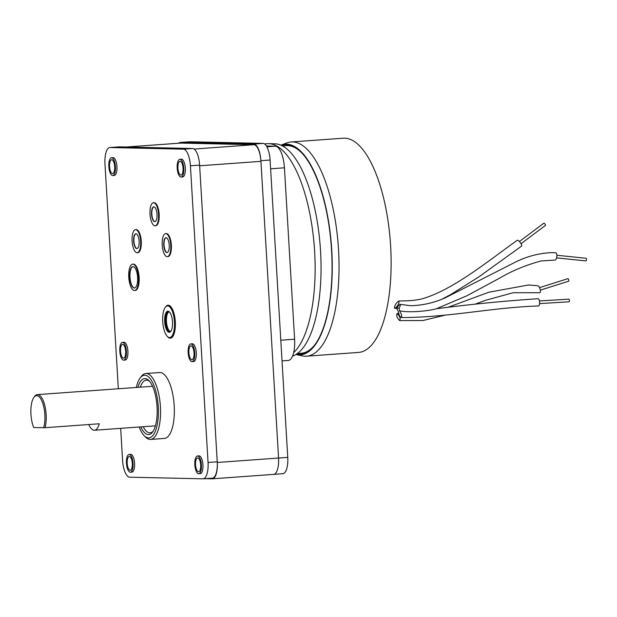 <?xml version="1.0" encoding="UTF-8"?>
<svg xmlns="http://www.w3.org/2000/svg" width="617" height="617" viewBox="0 0 617 617"><rect width="100%" height="100%" fill="white"/><g stroke="black" fill="none" stroke-linecap="round" stroke-linejoin="round"><path stroke-width="0.93" d="M178.706 143.213A16.52 6.085 85.9 0 1 180.357 142.434A16.52 6.085 85.9 0 1 180.565 142.427L253.811 144.07A16.52 6.085 85.9 0 1 260.898 160.69L278.56 458.045A16.52 6.085 85.9 0 1 273.647 474.38A16.52 6.085 85.9 0 1 273.439 474.388M180.357 142.434L189.55 141.771A16.52 6.085 85.9 0 1 189.758 141.763L263.004 143.406A16.52 6.085 85.9 0 1 270.092 160.027L287.753 457.374A16.52 6.085 85.9 0 1 282.841 473.717L212.371 478.815A16.52 6.085 85.9 0 1 212.155 478.823L205.268 478.669M188.895 352.731A6.941 2.553 85.9 0 1 190.962 345.867A6.941 2.553 85.9 0 1 194.008 352.6A6.941 2.553 85.9 0 1 191.964 359.711A6.941 2.553 85.9 0 1 188.895 352.731M191.987 361.67A8.908 3.278 85.9 0 1 188.177 352.87A8.908 3.278 85.9 0 1 190.815 343.908A8.908 3.278 85.9 0 1 194.733 352.554A8.908 3.278 85.9 0 1 192.103 361.67A8.908 3.278 85.9 0 1 191.987 361.67M190.815 343.908L192.35 343.792A8.908 3.278 85.9 0 1 196.26 352.438A8.908 3.278 85.9 0 1 193.638 361.562A8.908 3.278 85.9 0 1 193.522 361.562M177.927 168.117A6.941 2.553 85.9 0 1 179.987 161.261A6.941 2.553 85.9 0 1 183.041 167.994A6.941 2.553 85.9 0 1 180.997 175.097A6.941 2.553 85.9 0 1 177.927 168.117M181.02 177.064A8.908 3.278 85.9 0 1 177.21 168.256A8.908 3.278 85.9 0 1 179.848 159.294A8.908 3.278 85.9 0 1 183.758 167.94A8.908 3.278 85.9 0 1 181.136 177.064A8.908 3.278 85.9 0 1 181.02 177.064M179.848 159.294L181.383 159.186A8.908 3.278 85.9 0 1 185.293 167.832A8.908 3.278 85.9 0 1 182.663 176.948A8.908 3.278 85.9 0 1 182.555 176.956M120.531 351.196A6.941 2.553 85.9 0 1 122.598 344.34A6.941 2.553 85.9 0 1 125.644 351.073A6.941 2.553 85.9 0 1 123.601 358.176A6.941 2.553 85.9 0 1 120.531 351.196M123.624 360.143A8.908 3.278 85.9 0 1 119.814 351.335A8.908 3.278 85.9 0 1 122.451 342.373A8.908 3.278 85.9 0 1 126.369 351.019A8.908 3.278 85.9 0 1 123.739 360.143A8.908 3.278 85.9 0 1 123.624 360.143M122.451 342.373L123.986 342.265A8.908 3.278 85.9 0 1 127.896 350.911A8.908 3.278 85.9 0 1 125.274 360.027A8.908 3.278 85.9 0 1 125.158 360.035M109.564 166.59A6.941 2.553 85.9 0 1 111.631 159.726A6.941 2.553 85.9 0 1 114.677 166.459A6.941 2.553 85.9 0 1 112.633 173.57A6.941 2.553 85.9 0 1 109.564 166.59M112.656 175.536A8.908 3.278 85.9 0 1 108.847 166.729A8.908 3.278 85.9 0 1 111.484 157.767A8.908 3.278 85.9 0 1 115.402 166.413A8.908 3.278 85.9 0 1 112.772 175.529A8.908 3.278 85.9 0 1 112.656 175.536M111.484 157.767L113.019 157.651A8.908 3.278 85.9 0 1 116.929 166.297A8.908 3.278 85.9 0 1 114.307 175.421A8.908 3.278 85.9 0 1 114.191 175.421M136.311 387.461A31.39 11.553 85.9 0 1 140.028 378.167A31.39 11.553 85.9 0 1 158.199 405.755A31.39 11.553 85.9 0 1 144.185 435.671A31.39 11.553 85.9 0 1 139.164 427.01M144.185 435.671L145.589 437.091A33.04 12.163 -94.1 0 0 150.587 439.435A33.04 12.163 -94.1 0 0 160.335 405.6A33.04 12.163 -94.1 0 0 145.82 373.524A33.04 12.163 -94.1 0 0 141.216 376.563L140.028 378.167M140.799 426.887A28.089 10.342 -94.1 0 0 152.615 432.016A28.089 10.342 -94.1 0 0 156.988 405.847A28.089 10.342 -94.1 0 0 148.898 380.573A28.089 10.342 -94.1 0 0 137.938 387.345M145.82 373.524L159.61 372.529A33.04 12.163 85.9 0 1 174.125 404.605A33.04 12.163 85.9 0 1 164.377 438.44L150.587 439.435M140.352 387.168A26.431 9.733 85.9 0 1 149.599 381.352M153.201 431.144A26.431 9.733 85.9 0 1 143.213 426.717M134.575 288.023A10.736 3.957 85.9 0 1 129.986 277.218A10.736 3.957 85.9 0 1 133.025 266.621M137.067 248.574A7.435 2.738 85.9 0 1 133.935 241.093A7.435 2.738 85.9 0 1 135.995 233.766M154.975 221.65A7.435 2.738 85.9 0 1 151.844 214.168A7.435 2.738 85.9 0 1 153.903 206.842M167.168 252.538A7.435 2.738 85.9 0 1 164.045 245.057A7.435 2.738 85.9 0 1 166.096 237.73M129.678 277.241A10.736 3.957 85.9 0 1 132.871 266.621A10.736 3.957 85.9 0 1 137.591 277.048A10.736 3.957 85.9 0 1 134.421 288.039A10.736 3.957 85.9 0 1 129.678 277.241M128.768 277.226A13.219 4.867 85.9 0 1 132.694 264.145A13.219 4.867 85.9 0 1 138.501 276.979A13.219 4.867 85.9 0 1 134.599 290.514A13.219 4.867 85.9 0 1 128.768 277.226M132.694 264.145L133.311 264.107A13.219 4.867 85.9 0 1 139.11 276.933A13.219 4.867 85.9 0 1 135.216 290.468L134.599 290.514M133.627 241.116A7.435 2.738 85.9 0 1 135.84 233.766A7.435 2.738 85.9 0 1 139.11 240.977A7.435 2.738 85.9 0 1 136.912 248.589A7.435 2.738 85.9 0 1 133.627 241.116M132.107 241.085A11.561 4.257 85.9 0 1 135.539 229.647A11.561 4.257 85.9 0 1 140.622 240.869A11.561 4.257 85.9 0 1 137.213 252.715A11.561 4.257 85.9 0 1 132.107 241.085M135.539 229.647L136.156 229.601A11.561 4.257 85.9 0 1 141.239 240.823A11.561 4.257 85.9 0 1 137.822 252.669L137.213 252.715M151.535 214.192A7.435 2.738 85.9 0 1 153.749 206.842A7.435 2.738 85.9 0 1 157.011 214.053A7.435 2.738 85.9 0 1 154.821 221.665A7.435 2.738 85.9 0 1 151.535 214.192M150.008 214.161A11.561 4.257 85.9 0 1 153.448 202.715A11.561 4.257 85.9 0 1 158.53 213.945A11.561 4.257 85.9 0 1 155.122 225.791A11.561 4.257 85.9 0 1 150.008 214.161M153.448 202.715L154.065 202.677A11.561 4.257 85.9 0 1 159.14 213.898A11.561 4.257 85.9 0 1 155.731 225.745L155.122 225.791M163.736 245.08A7.435 2.738 85.9 0 1 165.942 237.73A7.435 2.738 85.9 0 1 169.212 244.949A7.435 2.738 85.9 0 1 167.014 252.561A7.435 2.738 85.9 0 1 163.736 245.08M162.209 245.049A11.561 4.257 85.9 0 1 165.649 233.612A11.561 4.257 85.9 0 1 170.724 244.833A11.561 4.257 85.9 0 1 167.315 256.68A11.561 4.257 85.9 0 1 162.209 245.049M165.649 233.612L166.258 233.565A11.561 4.257 85.9 0 1 171.341 244.795A11.561 4.257 85.9 0 1 167.932 256.633L167.315 256.68M118.333 388.764L104.967 163.875A16.52 6.085 85.9 0 1 109.88 147.532A16.52 6.085 85.9 0 1 110.096 147.525L183.342 149.167A16.52 6.085 85.9 0 1 190.422 165.788L208.052 462.48A16.52 6.085 85.9 0 1 203.14 478.823A16.52 6.085 85.9 0 1 202.924 478.823L129.678 477.188A16.52 6.085 85.9 0 1 122.598 460.567L120.685 428.345M165.472 307.073A16.52 6.085 85.9 0 1 168.017 305.214A16.52 6.085 85.9 0 1 175.274 321.249A16.52 6.085 85.9 0 1 170.4 338.17A16.52 6.085 85.9 0 1 167.616 336.689M109.88 147.532L119.073 146.869A16.52 6.085 85.9 0 1 119.289 146.861L192.535 148.504A16.52 6.085 85.9 0 1 199.615 165.125L217.238 461.817A16.52 6.085 85.9 0 1 212.333 478.16L203.14 478.823M126.169 147.016L180.395 143.098A16.52 6.085 85.9 0 1 180.611 143.09L253.849 144.725A16.52 6.085 85.9 0 1 260.937 161.345L278.56 458.045A16.52 6.085 85.9 0 1 273.647 474.38M260.937 161.345L199.653 165.78L217.284 462.472A16.52 6.085 85.9 0 1 212.371 478.815M162.734 321.604A15.857 5.838 85.9 0 1 165.24 307.374A15.857 5.838 85.9 0 1 174.418 321.31A15.857 5.838 85.9 0 1 167.338 336.427A15.857 5.838 85.9 0 1 162.734 321.604M167.338 336.427L167.901 336.998A16.52 6.085 -94.1 0 0 170.4 338.17A16.52 6.085 -94.1 0 0 175.274 321.249A16.52 6.085 -94.1 0 0 168.017 305.214A16.52 6.085 -94.1 0 0 165.711 306.734L165.24 307.374M164.685 321.65A10.574 3.895 -94.1 0 0 170.832 331.306A10.574 3.895 -94.1 0 0 172.475 321.457A10.574 3.895 -94.1 0 0 169.428 311.94A10.574 3.895 -94.1 0 0 164.685 321.65M171.063 330.959A9.911 3.648 85.9 0 1 169.922 331.576A9.911 3.648 85.9 0 1 165.541 321.611A9.911 3.648 85.9 0 1 168.495 311.801A9.911 3.648 85.9 0 1 169.714 312.256M170.377 331.468A9.911 3.648 85.9 0 1 166.467 321.542A9.911 3.648 85.9 0 1 168.958 311.847M43.637 427.751A18.834 6.934 85.9 0 0 42.92 403.703A18.834 6.934 85.9 0 0 33.912 397.402A18.834 6.934 85.9 0 0 33.719 427.535L45.056 427.697L99.291 423.779A19.821 7.296 85.9 0 1 94.478 430.242A19.821 7.296 85.9 0 1 88.786 424.535M45.056 427.697A19.821 7.296 -94.1 0 0 44.948 406.148A19.821 7.296 -94.1 0 0 37.382 394.618A19.821 7.296 -94.1 0 0 34.621 396.438L33.912 397.402M195.558 464.817A6.941 2.553 85.9 0 1 197.617 457.953A6.941 2.553 85.9 0 1 200.664 464.686A6.941 2.553 85.9 0 1 198.62 471.789A6.941 2.553 85.9 0 1 195.558 464.817M198.643 473.756A8.908 3.278 85.9 0 1 194.841 464.956A8.908 3.278 85.9 0 1 197.479 455.986A8.908 3.278 85.9 0 1 201.389 464.632A8.908 3.278 85.9 0 1 198.759 473.756A8.908 3.278 85.9 0 1 198.643 473.756M197.479 455.986L199.006 455.878A8.908 3.278 85.9 0 1 202.924 464.524A8.908 3.278 85.9 0 1 200.294 473.64A8.908 3.278 85.9 0 1 200.178 473.648M127.195 463.282A6.941 2.553 85.9 0 1 129.254 456.418A6.941 2.553 85.9 0 1 132.3 463.151A6.941 2.553 85.9 0 1 130.256 470.262A6.941 2.553 85.9 0 1 127.195 463.282M130.287 472.229A8.908 3.278 85.9 0 1 126.477 463.421A8.908 3.278 85.9 0 1 129.115 454.459A8.908 3.278 85.9 0 1 133.025 463.105A8.908 3.278 85.9 0 1 130.395 472.221A8.908 3.278 85.9 0 1 130.287 472.229M129.115 454.459L130.65 454.351A8.908 3.278 85.9 0 1 134.56 462.997A8.908 3.278 85.9 0 1 131.93 472.113A8.908 3.278 85.9 0 1 131.814 472.113M282.023 360.914L288.224 360.467A21.479 7.905 -94.1 0 0 294.61 339.227L284.429 167.801A21.479 7.905 -94.1 0 0 275.221 146.198L266.397 145.998M292.527 356.132A106.81 39.318 -94.1 0 0 320.061 244.263A106.81 39.318 -94.1 0 0 274.758 143.8L268.596 143.668A107.381 39.534 -94.1 0 0 267.223 143.707L264.477 143.9M293.653 352.639A107.381 39.534 -94.1 0 0 313.097 234.367A107.381 39.534 -94.1 0 0 268.596 143.668M280.82 145.165A105.615 38.879 85.9 0 1 281.051 145.08A105.615 38.879 85.9 0 1 286.481 144.154A105.615 38.879 85.9 0 1 331.961 254.158A105.615 38.879 85.9 0 1 296.206 354.567A105.615 38.879 85.9 0 1 295.959 354.513M296.206 354.567L302.392 355.886A107.381 39.534 -94.1 0 0 306.618 356.186A107.381 39.534 -94.1 0 0 338.432 248.096A107.381 39.534 -94.1 0 0 292.504 141.941A107.381 39.534 -94.1 0 0 291.124 141.972A107.381 39.534 -94.1 0 0 286.99 142.882L281.051 145.08M296.592 354.104A105.075 38.678 -94.1 0 0 314.978 344.656A105.075 38.678 -94.1 0 0 331.321 246.731A105.075 38.678 -94.1 0 0 301.057 152.183A105.075 38.678 -94.1 0 0 286.519 144.694A105.075 38.678 -94.1 0 0 281.506 145.473M291.124 141.972L343.214 138.208A107.381 39.534 85.9 0 1 344.594 138.177A107.381 39.534 85.9 0 1 390.522 244.332A107.381 39.534 85.9 0 1 358.708 352.415L306.618 356.186M282.393 145.92L286.157 145.651A104.08 38.316 85.9 0 1 287.491 145.612A104.08 38.316 85.9 0 1 301.482 152.615M315.333 344.163A104.08 38.316 85.9 0 1 301.173 353.263L297.409 353.541M555.03 260.05A3.633 1.342 -84.1 0 0 555.084 260.058A3.633 1.342 -84.1 0 0 556.796 256.579A3.633 1.342 -84.1 0 0 555.832 252.823A3.633 1.342 -84.1 0 0 555.794 252.823M538.44 305.97A3.633 1.342 -93.5 0 0 538.494 305.97A3.633 1.342 -93.5 0 0 539.613 302.315A3.633 1.342 -93.5 0 0 538.093 298.721A3.633 1.342 -93.5 0 0 538.055 298.721C504.027 300.988 470.1 304.335 436.273 308.755M398.027 310.791L396.476 308.099L399.885 304.32C400.649 304.659 400.394 305.939 399.13 308.161L399.6 310.829L401.567 314.685L401.79 317.192L400.78 317.292L399.292 315.318L398.027 310.798M399.6 310.829C410.629 313.158 431.437 310.474 436.412 308.739L466.722 295.851L499.569 278.174C511.863 270.878 525.699 265.133 541.086 260.952L555.092 260.058M568.997 301.798A1.319 0.486 -93.5 0 0 569.013 301.798A1.319 0.486 -93.5 0 0 569.422 300.456A1.319 0.486 -93.5 0 0 568.851 299.16L539.435 300.949M556.565 257.883L585.88 260.922A1.319 0.486 -84.1 0 0 585.895 260.922A1.319 0.486 -84.1 0 0 586.497 259.634A1.319 0.486 -84.1 0 0 586.15 258.292L556.835 255.253M399.885 304.32L410.444 305.708C422.437 305.454 434.044 302.824 445.266 297.826L514.91 262.364C526.741 256.371 539.181 253.117 552.23 252.6L555.832 252.823M399.13 308.161L396.476 308.099M394.348 308.053C394.865 304.96 396.338 302.623 398.775 301.042C399.438 302.692 398.358 305.037 395.512 308.076L394.348 308.053L395.512 308.076L395.096 308.423M442.142 299.068L450.688 294.594L478.923 276.848L521.589 246.106A3.633 1.087 -126.8 0 0 520.509 242.874A3.633 1.087 -126.8 0 0 517.486 240.221A3.633 1.087 -126.8 0 0 517.231 240.283A3.633 1.087 -126.8 0 0 517.208 240.306M545.382 225.436A1.373 0.409 -126.8 0 0 545.474 225.406A1.373 0.409 -126.8 0 0 544.981 224.064A1.373 0.409 -126.8 0 0 543.832 223.207L519.391 241.502M539.559 292.705A3.633 1.28 -107.5 0 0 539.613 292.72A3.633 1.28 -107.5 0 0 540.168 289.481A3.633 1.28 -107.5 0 0 537.901 285.764A3.633 1.28 -107.5 0 0 537.831 285.756M397.078 313.459L397.186 313.475C399.855 316.182 400.688 318.557 399.693 320.585C397.078 318.063 396.207 315.688 397.078 313.459M568.604 281.213A1.319 0.463 -107.5 0 0 568.658 281.205A1.319 0.463 -107.5 0 0 568.704 279.802A1.319 0.463 -107.5 0 0 567.864 278.683L539.513 287.622M189.758 141.763L180.565 142.427M263.004 143.406L253.811 144.07M270.092 160.027L260.898 160.69M287.753 457.374L217.284 462.472M119.289 146.861L110.096 147.525M192.535 148.504L183.342 149.167M199.615 165.125L190.422 165.788M217.238 461.817L208.052 462.48M180.611 143.09L126.277 147.016M253.849 144.725L194.077 149.052M275.221 146.198L266.876 146.8M294.61 339.227L280.797 340.222M270.608 168.803L284.429 167.801M192.103 361.67L193.638 361.562M181.136 177.064L182.663 176.948M123.739 360.143L125.274 360.027M112.772 175.529L114.307 175.421M152.546 386.288L37.382 394.618M155.407 425.838L94.478 430.242M198.759 473.756L200.294 473.64M130.395 472.221L131.93 472.113M401.335 317.539C447.371 317.693 492.613 307.374 538.502 305.97M539.597 303.587L569.013 301.798M395.142 308.415L396.6 308.369M398.752 301.034C405.809 300.68 410.282 301.258 421.342 299.044C452.222 290.437 486.381 262.379 517.239 240.283M521.033 243.692L545.474 225.406M397.186 313.475L398.59 313.76M399.693 320.585L422.946 320.516L445.636 315.017M475.021 304.204L485.479 300.325L513.043 292.743L539.613 292.72M537.901 285.764L528.653 284.977L488.957 292.188L447.549 307.474M540.307 290.144L568.658 281.205"/></g></svg>
